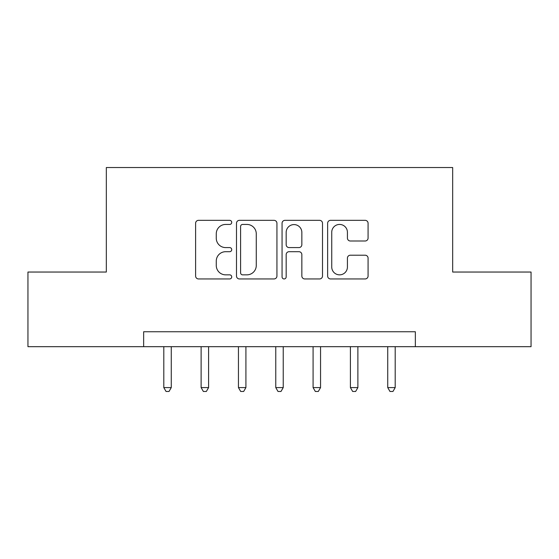 <?xml version="1.0" encoding="UTF-8"?>
<svg xmlns="http://www.w3.org/2000/svg" width="559" height="559" viewBox="0 0 559 559"><rect width="100%" height="100%" fill="white"/><g stroke="black" fill="none" stroke-linecap="round" stroke-linejoin="round"><path stroke-width="0.84" d="M231.726 222.384A2.054 2.054 0 0 0 229.679 220.337L198.536 220.337A2.928 2.928 0 0 0 195.608 223.265L195.608 276.02A2.928 2.928 0 0 0 198.536 278.948L229.679 278.948A2.054 2.054 0 0 0 231.726 276.901A2.054 2.054 0 0 0 229.679 274.846L225.647 274.846A9.377 9.377 0 0 1 216.27 265.469L216.27 261.074A9.377 9.377 0 0 1 225.647 251.697L229.679 251.697A2.054 2.054 0 0 0 231.726 249.642A2.054 2.054 0 0 0 229.679 247.588L225.647 247.588A9.377 9.377 0 0 1 216.27 238.211L216.27 233.816A9.377 9.377 0 0 1 225.647 224.438L229.679 224.438A2.054 2.054 0 0 0 231.726 222.384M365.153 240.999A2.928 2.928 0 0 0 368.081 238.064L368.081 223.265A2.928 2.928 0 0 0 365.153 220.337L330.565 220.337A2.928 2.928 0 0 0 327.637 223.265L327.637 276.02A2.928 2.928 0 0 0 330.565 278.948L365.153 278.948A2.928 2.928 0 0 0 368.081 276.02L368.081 258.139A2.928 2.928 0 0 0 365.153 255.211L350.353 255.211A2.928 2.928 0 0 0 347.418 258.139L347.418 267.006A7.84 7.84 0 0 1 339.579 274.846A7.84 7.84 0 0 1 331.739 267.006L331.739 232.278A7.84 7.84 0 0 1 339.579 224.438A7.84 7.84 0 0 1 347.418 232.278L347.418 238.064A2.928 2.928 0 0 0 350.353 240.999L365.153 240.999M143.649 346.678L27.95 346.678L27.95 272.037L106.329 272.037L106.329 167.532L452.671 167.532L452.671 272.037L531.05 272.037L531.05 346.678L415.351 346.678L415.351 331.753L143.649 331.753L143.649 346.678L415.351 346.678M276.936 223.265A2.928 2.928 0 0 0 274.008 220.337L239.42 220.337A2.928 2.928 0 0 0 236.492 223.265L236.492 276.02A2.928 2.928 0 0 0 239.42 278.948L274.008 278.948A2.928 2.928 0 0 0 276.936 276.02L276.936 223.265M284.992 220.337L319.58 220.337A2.928 2.928 0 0 1 322.508 223.265L322.508 276.02A2.928 2.928 0 0 1 319.58 278.948L304.781 278.948A2.928 2.928 0 0 1 301.846 276.02L301.846 254.624A2.928 2.928 0 0 0 298.918 251.697L289.101 251.697A2.928 2.928 0 0 0 286.166 254.624L286.166 276.901A2.054 2.054 0 0 1 284.119 278.948A2.054 2.054 0 0 1 282.064 276.901L282.064 223.265A2.928 2.928 0 0 1 284.992 220.337M242.648 224.438A2.054 2.054 0 0 0 240.594 226.493L240.594 272.792A2.054 2.054 0 0 0 242.648 274.846L246.896 274.846A9.377 9.377 0 0 0 256.274 265.469L256.274 233.816A9.377 9.377 0 0 0 246.896 224.438L242.648 224.438M301.846 232.425A7.84 7.84 0 0 0 294.006 224.585A7.84 7.84 0 0 0 286.166 232.425L286.166 244.66A2.928 2.928 0 0 0 289.101 247.588L298.918 247.588A2.928 2.928 0 0 0 301.846 244.66L301.846 232.425M163.801 346.678L163.801 387.583L171.264 387.583L171.264 346.678M171.264 387.583L169.028 391.468L166.044 391.468L163.801 387.583M201.121 346.678L201.121 387.583L208.591 387.583L208.591 346.678M208.591 387.583L206.348 391.468L203.364 391.468L201.121 387.583M238.448 346.678L238.448 387.583L245.911 387.583L245.911 346.678M245.911 387.583L243.668 391.468L240.684 391.468L238.448 387.583M275.769 346.678L275.769 387.583L283.231 387.583L283.231 346.678M283.231 387.583L280.995 391.468L278.005 391.468L275.769 387.583M313.089 346.678L313.089 387.583L320.552 387.583L320.552 346.678M320.552 387.583L318.316 391.468L315.332 391.468L313.089 387.583M350.409 346.678L350.409 387.583L357.879 387.583L357.879 346.678M357.879 387.583L355.636 391.468L352.652 391.468L350.409 387.583M387.736 346.678L387.736 387.583L395.199 387.583L395.199 346.678M395.199 387.583L392.956 391.468L389.972 391.468L387.736 387.583"/></g></svg>
